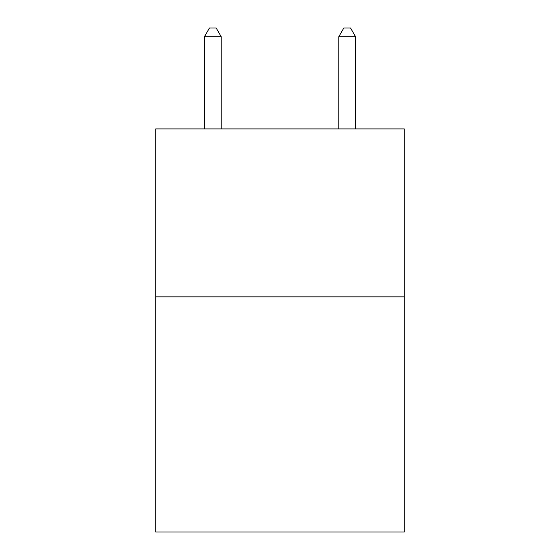 <?xml version="1.0" encoding="UTF-8"?>
<svg xmlns="http://www.w3.org/2000/svg" width="560" height="560" viewBox="0 0 560 560"><rect width="100%" height="100%" fill="white"/><g stroke="black" fill="none" stroke-linecap="round" stroke-linejoin="round"><path stroke-width="0.84" d="M404.285 296.863L404.285 532L155.715 532L155.715 128.905L404.285 128.905L404.285 296.863L155.715 296.863M221.214 128.905L221.214 36.736L204.421 36.736L204.421 128.905M204.421 36.736L209.461 28L216.174 28L221.214 36.736M355.579 128.905L355.579 36.736L338.786 36.736L338.786 128.905M338.786 36.736L343.826 28L350.539 28L355.579 36.736"/></g></svg>
